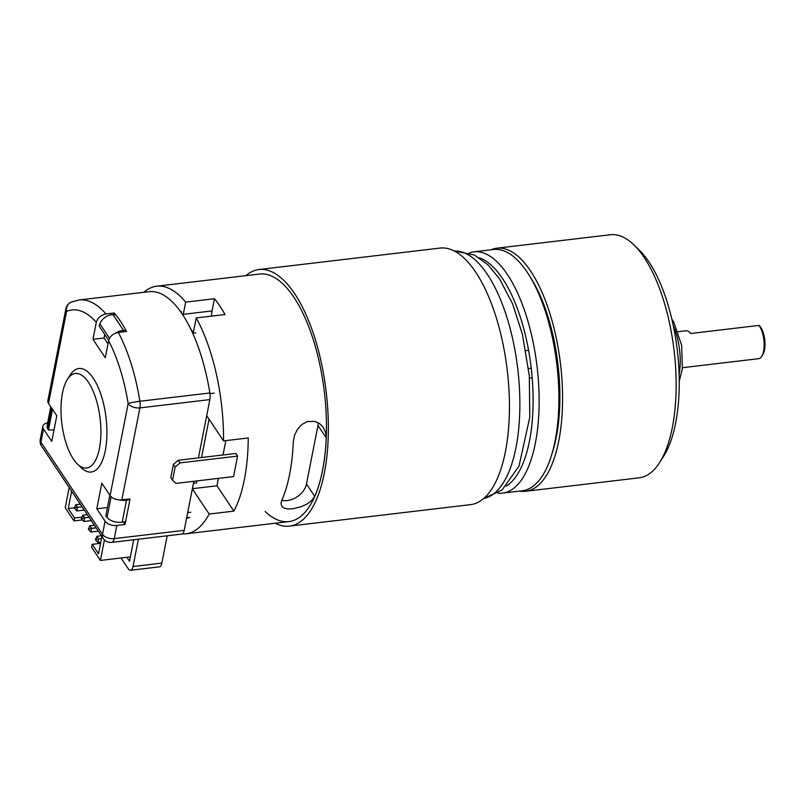 <?xml version="1.0" encoding="UTF-8"?>
<svg xmlns="http://www.w3.org/2000/svg" width="805" height="805" viewBox="0 0 805 805"><rect width="100%" height="100%" fill="white"/><g stroke="black" fill="none" stroke-linecap="round" stroke-linejoin="round"><path stroke-width="1.21" d="M198.422 457.894L209.864 399.602L139.899 407.894A9.066 3.673 83.2 0 0 139.899 401.262L209.864 392.981A120.126 48.662 83.2 0 0 149.116 291.682L79.152 299.963A120.126 48.662 83.2 0 1 105.988 313.97L114.219 312.994A120.126 48.662 83.2 0 1 126.536 331.429L118.305 332.405A120.126 48.662 83.2 0 1 139.899 401.262A9.066 0.855 170.8 0 0 128.156 403.597A111.06 44.989 -96.8 0 0 108.625 340.757L105.284 357.762L92.967 339.328L96.308 322.332A111.06 44.989 -96.8 0 0 66.573 311.444L48.521 403.416L56.793 415.783L51.772 441.392L43.5 429.015L40.914 442.176L102.487 534.339L105.073 521.177A9.066 5.162 11.1 0 0 116.826 525.464L114.24 538.625L184.204 530.344L193.834 481.279M184.204 530.344A9.066 3.673 83.2 0 1 181.749 534.077L111.784 542.369A9.066 3.673 83.2 0 0 114.24 538.625A9.066 5.162 -168.9 0 1 102.487 534.339A9.066 6.49 -33.7 0 0 103.181 538.404A9.066 9.066 0 0 0 111.784 542.369M209.864 392.981A9.066 3.673 83.2 0 1 209.864 399.602M116.826 525.464L125.057 524.488L130.078 498.889L121.847 499.865A9.066 5.162 -168.9 0 1 110.104 495.568L101.833 483.191L96.801 508.8L107.447 507.532M105.073 521.177L96.801 508.8M77.471 464.093L81.265 467.735A52.134 21.121 -96.8 0 0 106.029 417.745A52.134 21.121 -96.8 0 0 70.266 374.929L67.439 379.356A47.596 19.28 -96.8 0 0 62.468 393.071A47.596 19.28 -96.8 0 0 77.471 464.093A47.596 19.28 -96.8 0 0 100.092 418.449A47.596 19.28 -96.8 0 0 67.439 379.356M108.011 343.886L104.076 338.009L104.771 334.518M125.057 524.488L123.336 521.912M48.521 403.416A9.066 5.162 -168.9 0 1 47.857 400.689L65.909 308.718A9.066 5.162 -168.9 0 0 66.573 311.444A9.066 8.221 -113.8 0 1 71.152 302.167L71.152 302.167A9.066 8.221 -113.8 0 1 73.295 301.583M47.646 422.856A9.066 5.162 11.1 0 0 42.836 426.288A9.066 5.162 11.1 0 0 43.5 429.015M113.877 314.705L114.219 312.994M108.625 340.757C109.963 336.238 113.193 333.451 118.305 332.405M105.988 313.97C100.887 315.007 97.657 317.794 96.308 322.332M92.967 339.328L104.076 338.009M759.447 325.693A16.321 6.611 83.2 0 1 764.75 339.811A16.321 6.611 83.2 0 1 762.798 354.663L761.671 356.434A18.133 7.346 -96.8 0 0 758.954 325.411L759.447 325.693M682.479 367.704L758.662 358.678A18.133 7.346 -96.8 0 0 761.671 356.434M678.213 331.69L686.071 330.764A18.133 7.346 83.2 0 1 690.63 333.512L758.954 325.411M96.127 527.838L91.629 528.372L90.915 532.025L98.341 531.149M89.868 525.735L88.329 529.127L91.629 528.372L89.868 525.735L94.366 525.202M88.329 529.127L90.915 532.025M100.565 543.345L92.172 544.341L98.512 553.82L101.913 536.492M69.19 487.518L65.215 507.764L74.01 520.936L82.482 519.929M92.172 544.341L91.599 547.269L100.394 560.431L130.37 556.879M104.429 539.893L100.394 560.431M74.01 520.936L74.583 518.007L68.244 508.529L71.645 491.201M68.244 508.529L74.372 507.804M74.583 518.007L81.959 517.132M82.05 506.768L77.552 507.301L76.837 510.964L84.263 510.078M75.791 504.675L74.261 508.056L77.552 507.301L75.791 504.675L80.289 504.141M74.261 508.056L76.837 510.964M101.5 538.565L98.663 538.897L97.948 542.56L100.786 542.218M96.902 536.271L95.372 539.662L98.663 538.897L96.902 536.271L101.4 535.738M95.372 539.662L97.948 542.56M89.083 517.303L84.595 517.836L83.871 521.489L91.297 520.614M82.835 515.2L81.295 518.591L84.595 517.836L82.835 515.2L87.332 514.667M81.295 518.591L83.871 521.489M193.421 483.372L192.496 489.048M192.576 332.888L193.452 332.857M190.423 328.329L193.17 332.445M186.68 517.726L189.789 517.353M190.785 512.232L187.686 512.604M180.793 311.897L181.648 311.797M138.39 539.219L133.026 566.529A9.066 3.673 -96.8 0 1 130.581 570.262A9.066 3.673 -96.8 0 1 128.076 568.572L121.002 557.986M195.726 332.857L192.727 333.22M209.964 393.635L214.17 393.132M196.933 480.917L196.531 482.98L193.431 483.342M209.048 419.194L201.532 457.522M188.3 517.967L186.589 518.168M167.199 535.798L161.835 563.108A9.066 3.673 83.2 0 1 159.39 566.851L130.581 570.262M133.731 539.763L129.514 561.256L126.858 557.291M108.695 340.404L99.126 326.075L99.89 323.862A11.33 8.11 -33.7 0 1 113.042 314.705L115.658 314.715M113.042 314.705L123.598 330.503L126.043 330.513M123.598 330.503A11.33 8.11 146.3 0 0 115.85 332.998M52.496 409.353L48.431 430.041L47.596 428.441A11.33 6.45 -168.9 0 1 47.103 425.614L50.796 406.817M54.026 429.89L48.431 430.041M119.412 499.925A11.33 6.45 11.1 0 0 126.516 500.167L129.947 499.553M126.516 500.167L122.209 522.113L125.64 521.499M122.209 522.113A11.33 6.45 -168.9 0 1 107.065 517.454L111.13 496.755M109.862 495.216L105.797 515.904L107.065 517.454M557.362 425.986A111.06 44.989 -96.8 0 0 542.942 304.27M553.548 448.606A113.233 45.875 83.2 0 1 552.361 452.249M531.944 279.899A113.233 45.875 83.2 0 1 533.946 283.159M506.265 486.079A116.946 47.384 -96.8 0 0 531.129 367.382A116.946 47.384 -96.8 0 0 479.217 257.771M502.491 493.103L522.244 490.768A121.485 49.216 -96.8 0 0 556.829 364.333A121.485 49.216 -96.8 0 0 493.656 249.49L473.904 251.824A121.485 49.216 83.2 0 1 537.076 366.678A121.485 49.216 83.2 0 1 502.491 493.103A121.485 49.216 83.2 0 1 497.782 493.113M469.315 252.921A121.485 49.216 83.2 0 1 473.904 251.824M633.736 244.74L639.039 249.842A116.041 47.012 83.2 0 1 675.435 337.053A116.041 47.012 83.2 0 1 663.521 456.445L659.557 462.644A122.39 49.588 -96.8 0 0 672.125 336.721A122.39 49.588 -96.8 0 0 633.736 244.74A122.39 49.588 -96.8 0 0 610.432 234.738L496.846 248.192A122.39 49.588 -96.8 0 0 490.97 249.802M519.557 491.08A122.39 49.588 -96.8 0 0 525.645 491.271L639.23 477.818A122.39 49.588 -96.8 0 0 659.557 462.644M525.645 491.271A122.39 49.588 -96.8 0 0 558.539 350.185A122.39 49.588 -96.8 0 0 496.846 248.192M530.928 278.107A116.041 47.012 83.2 0 1 556.084 351.191A116.041 47.012 83.2 0 1 551.787 454.231M237.586 456.093L235.835 453.457L178.217 460.289L179.968 462.915L237.586 456.093L233.571 476.57L175.953 483.403L172.552 480.233L175.138 467.061L173.377 464.435L178.217 460.289M172.552 480.233L170.791 477.596L173.377 464.435M179.968 462.915L175.138 467.061M192.355 488.836L209.189 514.043A124.654 50.504 83.2 0 1 185.965 533.806A124.654 50.504 83.2 0 1 182.292 533.906M192.999 332.878A13.594 5.514 -96.8 0 0 193.814 330.131L196.209 317.935A124.654 50.504 83.2 0 1 223.549 440.888L206.704 415.682M196.209 317.935L225.018 314.524A124.654 50.504 -96.8 0 0 219.856 306.021A124.654 50.504 -96.8 0 0 214.462 298.725L212.067 310.921L183.258 314.332L185.653 302.137A124.654 50.504 83.2 0 0 156.633 286.218L259.522 274.032A124.654 50.504 83.2 0 1 324.345 391.884A124.654 50.504 83.2 0 1 288.854 521.61A124.654 50.504 83.2 0 1 265.167 511.477M143.763 292.316A124.654 50.504 83.2 0 1 156.633 286.218M214.462 298.725L185.653 302.137M209.189 514.043L233.883 511.115A124.654 50.504 -96.8 0 0 248.242 437.97L223.549 440.888M314.735 496.363L311.897 500.338L307.269 503.88L301.332 506.687L292.648 508.81L287.868 508.951L284.215 508.136L281.831 506.335L281.015 503.407L281.81 500.257A124.654 50.504 83.2 0 0 293.302 441.744L294.499 435.324L297.468 429.296L302.006 424.396L307.369 421.568L314.976 421.397L319.535 423.551L323.248 427.344L325.683 432.698L326.216 437.84L317.965 425.483L306.474 484.006L314.735 496.363A124.654 50.504 -96.8 0 0 326.216 437.84M192.566 488.685L216.968 485.787L218.427 478.371M225.833 440.627L223.015 454.976M233.883 511.115L216.968 485.787M281.76 500.388A18.133 12.971 146.3 0 0 306.474 484.006M317.965 425.483A18.133 12.971 146.3 0 0 318.206 422.716M212.067 310.921A13.594 5.514 -96.8 0 0 211.645 316.103M245.877 275.652A129.192 52.335 83.2 0 1 258.989 269.534L440.073 248.071A129.192 52.335 83.2 0 1 507.251 370.209A129.192 52.335 83.2 0 1 470.472 504.655L289.387 526.118A129.192 52.335 83.2 0 1 275.209 523.23M258.989 269.534A129.192 52.335 83.2 0 1 326.166 391.663A129.192 52.335 83.2 0 1 289.387 526.118M110.104 495.568L128.156 403.597A9.066 5.162 -168.9 0 0 139.899 407.894L121.847 499.865M41.608 446.242A9.066 6.49 -33.7 0 1 40.914 442.176A9.066 5.162 11.1 0 1 40.25 439.46A9.066 9.066 0 0 0 41.608 446.242L103.181 538.404M133.026 566.529L161.835 563.108M109.54 338.301L99.89 323.862M51.601 408.014L47.596 428.441M679.108 374.315A39.888 16.16 -96.8 0 0 678.927 345.325A39.888 16.16 -96.8 0 0 673.383 326.055M483.654 498.486A124.654 50.504 -96.8 0 0 519.839 408.477A124.654 50.504 -96.8 0 0 487.357 274.324A124.654 50.504 -96.8 0 0 454.322 250.999M40.25 439.46L42.836 426.288M79.152 299.963L71.152 302.167A9.066 9.066 0 0 0 65.909 308.718M528.583 350.286L525.917 350.598M531.23 368.227L528.583 368.539M671.873 319.223L673.634 321.819L681.654 345.305L682.358 368.791L679.229 381.318M185.965 533.806L288.854 521.61M454.292 250.979L474.276 254.974L487.991 264.805L499.563 278.882L512.604 303.898L522.415 334.266L529.328 375.895L529.771 417.282L518.973 466.165L502.028 490.034L483.624 498.516M532.175 377.776L529.519 378.088"/></g></svg>
